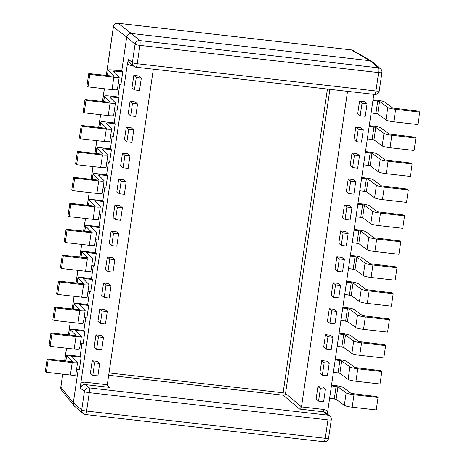 <?xml version="1.0" encoding="UTF-8"?>
<svg xmlns="http://www.w3.org/2000/svg" width="465" height="465" viewBox="0 0 465 465"><rect width="100%" height="100%" fill="white"/><g stroke="black" fill="none" stroke-linecap="round" stroke-linejoin="round"><path stroke-width="0.7" d="M78.184 369.611L73.342 402.789L74.162 405.881L83.072 413.536A4.168 4.168 0 0 0 85.298 414.501A4.168 0.901 -83.5 0 0 86.589 411.054L89.268 392.663A4.168 0.901 -83.5 0 0 89.047 387.886A4.168 4.028 130.3 0 0 84.403 391.507A4.168 0.581 8.3 0 0 89.268 392.663L327.953 419.912A4.168 0.581 8.3 0 0 331.26 419.819A4.168 4.168 0 0 0 329.83 416.041A4.168 4.028 130.3 0 0 327.732 415.135A4.168 0.901 96.5 0 1 327.953 419.912L325.268 438.303A4.168 0.901 96.5 0 1 323.977 441.75L85.298 414.501A4.168 0.901 -83.5 0 1 85.171 414.443M131.519 64.35A2.087 0.448 96.5 0 0 131.246 65.536A6.254 6.045 -49.7 0 1 127.433 63.513L80.782 383.3L80.521 388.217L84.403 391.507L81.724 409.898L73.342 402.789L60.863 387.176A4.168 0.581 -171.7 0 1 60.81 387.06A4.168 4.168 0 0 0 61.676 390.263A4.168 4.034 -38.6 0 1 60.863 387.176L62.763 374.156M127.433 63.513L128.509 59.293L132.391 62.589L135.071 44.204L126.689 37.09L121.743 71.005L122.766 71.872L120.947 84.334L118.209 84.02L120.947 84.334M119.819 84.206L117.959 96.953L118.982 97.819L117.163 110.281L114.425 109.967L117.163 110.281M116.035 110.153L114.175 122.9L115.198 123.766L113.379 136.228L110.641 135.914L113.379 136.228M112.245 136.1L110.391 148.841L111.408 149.713L109.595 162.175L106.851 161.861L109.595 162.175M108.461 162.041L106.601 174.788L107.624 175.654L105.805 188.116L103.067 187.808L105.805 188.116M104.677 187.988L102.817 200.735L103.84 201.601L102.021 214.063L99.283 213.749L102.021 214.063M100.893 213.935L99.033 226.682L90.832 225.746A6.777 0.947 8.3 0 0 85.455 225.891A6.777 0.947 8.3 0 0 85.548 226.083L91.361 231.93L66.053 229.222L67.076 230.088L65.257 242.55L64.234 241.684L66.053 229.222L67.076 230.088L65.257 242.55L64.234 241.684L66.053 229.222L91.361 231.93L85.548 226.083A6.777 0.947 8.3 0 1 85.455 225.891L84.659 231.343L85.455 225.891A6.777 0.947 8.3 0 1 90.832 225.746L99.033 226.682L100.056 227.548L90.617 226.647L96.429 232.494A6.777 0.947 -171.7 0 1 96.522 232.686A6.777 0.947 -171.7 0 1 91.146 232.837L67.076 230.088L91.146 232.837L89.327 245.299L65.257 242.55L89.327 245.299A6.777 0.947 -171.7 0 0 94.703 245.148A6.777 0.947 -171.7 0 1 89.327 245.299L91.146 232.837A6.777 0.947 -171.7 0 0 96.522 232.686A6.777 0.947 -171.7 0 0 96.429 232.494L90.617 226.647L91.855 226.612L91.692 227.745L91.855 226.612L100.056 227.548L98.237 240.01L95.499 239.696L98.237 240.01M97.109 239.882L95.249 252.629L87.048 251.693A6.777 0.947 8.3 0 0 81.671 251.838A6.777 0.947 8.3 0 0 81.759 252.03L87.577 257.877L62.264 255.163L63.287 256.035L61.473 268.497L60.45 267.625L62.264 255.163L63.287 256.035L61.473 268.497L60.45 267.625L62.264 255.163L87.577 257.877L81.759 252.03A6.777 0.947 8.3 0 1 81.671 251.838L80.875 257.29L81.671 251.838A6.777 0.947 8.3 0 1 87.048 251.693L95.249 252.629L96.272 253.495L86.827 252.594L92.645 258.441A6.777 0.947 -171.7 0 1 92.738 258.633A6.777 0.947 -171.7 0 1 87.356 258.778L63.287 256.035L87.356 258.778L85.543 271.24L61.473 268.497L85.543 271.24A6.777 0.947 -171.7 0 0 90.919 271.095A6.777 0.947 -171.7 0 1 85.543 271.24L87.356 258.778A6.777 0.947 -171.7 0 0 92.738 258.633A6.777 0.947 -171.7 0 0 92.645 258.441L86.827 252.594L88.071 252.559L87.902 253.692L88.071 252.559L96.272 253.495L94.453 265.957L91.715 265.643L94.453 265.957M93.32 265.829L91.466 278.57L83.264 277.634A6.777 0.947 8.3 0 0 77.888 277.785A6.777 0.947 8.3 0 0 77.975 277.977L83.793 283.824L58.48 281.11L59.503 281.976L57.683 294.438L56.66 293.572L58.48 281.11L59.503 281.976L57.683 294.438L56.66 293.572L58.48 281.11L83.793 283.824L77.975 277.977A6.777 0.947 8.3 0 1 77.888 277.785L77.091 283.237L77.888 277.785A6.777 0.947 8.3 0 1 83.264 277.634L91.466 278.57L92.483 279.442L83.043 278.535L88.862 284.388A6.777 0.947 -171.7 0 1 88.949 284.574A6.777 0.947 -171.7 0 1 83.572 284.725L59.503 281.976L83.572 284.725L81.753 297.187L57.683 294.438L81.753 297.187A6.777 0.947 -171.7 0 0 87.135 297.042A6.777 0.947 -171.7 0 1 81.753 297.187L83.572 284.725A6.777 0.947 -171.7 0 0 88.949 284.574A6.777 0.947 -171.7 0 0 88.862 284.388L83.043 278.535L84.287 278.506L84.119 279.639L84.287 278.506L92.483 279.442L90.669 291.904L87.926 291.59L90.669 291.904M89.536 291.77L87.676 304.517L79.48 303.581A6.777 0.947 8.3 0 0 74.104 303.732A6.777 0.947 8.3 0 0 74.191 303.918L80.009 309.771L54.696 307.057L55.719 307.923L53.899 320.385L52.876 319.519L54.696 307.057L55.719 307.923L53.899 320.385L52.876 319.519L54.696 307.057L80.009 309.771L74.191 303.918A6.777 0.947 8.3 0 1 74.104 303.732L73.307 309.184L74.104 303.732A6.777 0.947 8.3 0 1 79.48 303.581L87.676 304.517L88.699 305.383L79.259 304.482L85.078 310.335A6.777 0.947 -171.7 0 1 85.165 310.521A6.777 0.947 -171.7 0 1 79.788 310.672L55.719 307.923L79.788 310.672L77.969 323.134L53.899 320.385L77.969 323.134A6.777 0.947 -171.7 0 0 83.345 322.983A6.777 0.947 -171.7 0 1 77.969 323.134L79.788 310.672A6.777 0.947 -171.7 0 0 85.165 310.521A6.777 0.947 -171.7 0 0 85.078 310.335L79.259 304.482L80.497 304.447L80.335 305.586L80.497 304.447L88.699 305.383L86.879 317.845L84.142 317.537L86.879 317.845M85.752 317.717L83.892 330.464L75.69 329.528A6.777 0.947 8.3 0 0 70.314 329.679A6.777 0.947 8.3 0 0 70.407 329.865L76.225 335.718L50.912 333.004L51.935 333.87L50.115 346.332L49.092 345.466L50.912 333.004L51.935 333.87L50.115 346.332L49.092 345.466L50.912 333.004L76.225 335.718L70.407 329.865A6.777 0.947 8.3 0 1 70.314 329.679L69.523 335.125L70.314 329.679A6.777 0.947 8.3 0 1 75.69 329.528L83.892 330.464L84.915 331.33L75.475 330.429L81.294 336.282A6.777 0.947 -171.7 0 1 81.381 336.468A6.777 0.947 -171.7 0 1 76.004 336.619L51.935 333.87L76.004 336.619L74.185 349.081L50.115 346.332L74.185 349.081A6.777 0.947 -171.7 0 0 79.562 348.93A6.777 0.947 -171.7 0 1 74.185 349.081L76.004 336.619A6.777 0.947 -171.7 0 0 81.381 336.468A6.777 0.947 -171.7 0 0 81.294 336.282L75.475 330.429L76.713 330.394L76.551 331.528L76.713 330.394L84.915 331.33L83.096 343.792L80.358 343.478L83.096 343.792M81.968 343.664L80.108 356.411L71.906 355.475A6.777 0.947 8.3 0 0 66.53 355.62A6.777 0.947 8.3 0 0 66.623 355.812L72.435 361.66L47.128 358.951L48.151 359.817L46.331 372.279L45.308 371.413L47.128 358.951L48.151 359.817L46.331 372.279L45.308 371.413L47.128 358.951L72.435 361.66L66.623 355.812A6.777 0.947 8.3 0 1 66.53 355.62L65.734 361.073L66.53 355.62A6.777 0.947 8.3 0 1 71.906 355.475L80.108 356.411L81.131 357.277L71.691 356.376L77.504 362.223A6.777 0.947 -171.7 0 1 77.597 362.415A6.777 0.947 -171.7 0 1 72.22 362.566L48.151 359.817L72.22 362.566L70.401 375.028L46.331 372.279L70.401 375.028A6.777 0.947 -171.7 0 0 75.778 374.877A6.777 0.947 -171.7 0 1 70.401 375.028L72.22 362.566A6.777 0.947 -171.7 0 0 77.597 362.415A6.777 0.947 -171.7 0 0 77.504 362.223L71.691 356.376L72.929 356.341L72.767 357.475L72.929 356.341L81.131 357.277L79.312 369.739L76.574 369.425L79.312 369.739M329.83 416.041L325.948 412.746A4.168 4.028 130.3 0 0 323.843 411.839L299.576 409.066L301.483 406.91L285.539 393.384A2.087 0.291 8.3 0 0 283.109 392.803A2.087 0.448 -83.5 0 0 283.22 395.192A2.087 2.017 130.3 0 0 285.539 393.384L329.9 89.332M373.819 94.349L327.337 413.926M90.367 373.255L92.186 360.794L97.243 361.369L99.696 363.45L94.639 362.874L92.186 360.794L94.639 362.874L92.82 375.336L90.367 373.255L92.82 375.336L97.877 375.912L99.696 363.45L97.243 361.369M94.151 347.309L96.604 349.389L98.423 336.927L95.97 334.847L101.027 335.422L103.48 337.503L98.423 336.927L96.604 349.389L101.661 349.965L103.48 337.503L98.423 336.927L95.97 334.847L94.151 347.309L96.604 349.389L101.661 349.965L103.48 337.503L101.027 335.422M97.941 321.362L99.754 308.9L104.811 309.475L107.264 311.556L102.207 310.98L99.754 308.9L102.207 310.98L100.394 323.442L97.941 321.362L100.394 323.442L105.45 324.018L107.264 311.556L104.811 309.475M101.725 295.415L103.544 282.953L108.601 283.528L111.054 285.609L105.997 285.033L104.177 297.495L109.234 298.077L111.054 285.609L105.997 285.033L103.544 282.953L105.997 285.033L104.177 297.495L101.725 295.415L104.177 297.495L109.234 298.077L111.054 285.609L108.601 283.528M105.509 269.468L107.328 257.006L112.385 257.587L114.838 259.668L109.781 259.086L107.328 257.006L109.781 259.086L107.961 271.548L105.509 269.468L107.961 271.548L113.018 272.13L114.838 259.668L112.385 257.587M109.292 243.526L111.112 231.059L116.169 231.64L118.622 233.721L113.565 233.145L111.745 245.607L116.802 246.183L118.622 233.721L113.565 233.145L111.112 231.059L113.565 233.145L111.745 245.607L109.292 243.526L111.745 245.607L116.802 246.183L118.622 233.721L116.169 231.64M119.953 205.693L114.896 205.117L113.076 217.579L115.529 219.66L117.349 207.198L114.896 205.117L117.349 207.198L122.405 207.774L119.953 205.693L122.405 207.774L120.586 220.236L115.529 219.66L113.076 217.579M123.737 179.746L118.68 179.17L116.866 191.632L119.319 193.713L121.133 181.251L126.189 181.827L124.376 194.289L119.319 193.713L121.133 181.251L118.68 179.17L121.133 181.251L126.189 181.827L123.737 179.746L126.189 181.827L124.376 194.289L119.319 193.713L116.866 191.632M127.526 153.799L122.469 153.223L120.65 165.685L123.103 167.766L124.922 155.304L122.469 153.223L124.922 155.304L129.979 155.88L127.526 153.799L129.979 155.88L128.16 168.342L123.103 167.766L120.65 165.685M131.31 127.858L126.253 127.276L124.434 139.738L126.887 141.819L128.706 129.357L133.763 129.938L131.944 142.4L126.887 141.819L128.706 129.357L126.253 127.276L128.706 129.357L133.763 129.938L131.31 127.858L133.763 129.938L131.944 142.4L126.887 141.819L124.434 139.738M135.094 101.911L130.037 101.329L128.218 113.791L130.671 115.878L132.49 103.41L130.037 101.329L132.49 103.41L137.547 103.991L135.094 101.911L137.547 103.991L135.728 116.453L130.671 115.878L128.218 113.791M364.618 101.736L367.071 103.817L364.618 101.736L359.561 101.155L357.742 113.617L360.195 115.698L362.014 103.236L367.071 103.817L365.252 116.279L360.195 115.698L362.014 103.236L367.071 103.817L365.252 116.279L360.195 115.698L357.742 113.617M360.828 127.677L363.281 129.758L360.828 127.677L355.772 127.102L353.958 139.564L356.411 141.645L358.224 129.183L363.281 129.758L361.468 142.22L356.411 141.645L358.224 129.183L363.281 129.758L361.468 142.22L356.411 141.645L353.958 139.564M357.044 153.624L359.497 155.705L357.044 153.624L351.988 153.049L350.168 165.511L352.621 167.592L354.44 155.13L359.497 155.705L357.678 168.167L352.621 167.592L354.44 155.13L359.497 155.705L357.678 168.167L352.621 167.592L350.168 165.511M353.261 179.571L355.713 181.652L353.261 179.571L348.204 178.996L346.384 191.458L348.837 193.539L350.656 181.077L355.713 181.652L353.894 194.114L348.837 193.539L350.656 181.077L355.713 181.652L353.894 194.114L348.837 193.539L346.384 191.458M349.477 205.518L351.929 207.599L349.477 205.518L344.42 204.943L342.6 217.405L345.053 219.486L346.873 207.024L351.929 207.599L350.11 220.061L345.053 219.486L346.873 207.024L351.929 207.599L350.11 220.061L345.053 219.486L342.6 217.405M345.693 231.465L348.146 233.546L345.693 231.465L340.636 230.884L338.816 243.346L341.269 245.427L343.089 232.965L348.146 233.546L346.326 246.008L341.269 245.427L343.089 232.965L348.146 233.546L346.326 246.008L341.269 245.427L338.816 243.346M335.033 269.293L337.485 271.374L335.033 269.293L336.846 256.831L341.903 257.407L344.356 259.493L339.299 258.912L337.485 271.374L342.542 271.955L344.356 259.493L339.299 258.912L337.485 271.374L342.542 271.955L344.356 259.493L341.903 257.407M331.243 295.24L333.696 297.321L331.243 295.24L333.062 282.778L338.119 283.354L340.572 285.434L335.515 284.859L333.696 297.321L338.752 297.896L340.572 285.434L335.515 284.859L333.696 297.321L338.752 297.896L340.572 285.434L338.119 283.354M327.459 321.187L329.912 323.268L327.459 321.187L329.278 308.725L334.335 309.301L336.788 311.381L331.731 310.806L329.912 323.268L334.969 323.843L336.788 311.381L331.731 310.806L329.912 323.268L334.969 323.843L336.788 311.381L334.335 309.301M323.675 347.134L326.128 349.215L323.675 347.134L325.494 334.672L330.551 335.248L333.004 337.328L327.947 336.753L326.128 349.215L331.185 349.79L333.004 337.328L327.947 336.753L326.128 349.215L331.185 349.79L333.004 337.328L330.551 335.248M319.891 373.075L322.344 375.156L319.891 373.075L321.71 360.613L326.767 361.195L329.22 363.275L324.163 362.694L322.344 375.156L327.401 375.737L329.22 363.275L324.163 362.694L322.344 375.156L327.401 375.737L329.22 363.275L326.767 361.195M316.107 399.022L318.56 401.103L316.107 399.022L317.921 386.56L322.977 387.142L325.43 389.222L320.373 388.641L318.56 401.103L323.617 401.684L325.43 389.222L320.373 388.641L318.56 401.103L323.617 401.684L325.43 389.222L322.977 387.142M138.878 75.964L133.821 75.388L132.002 87.85L134.455 89.931L136.274 77.469L133.821 75.388L136.274 77.469L141.331 78.044L138.878 75.964L141.331 78.044L139.512 90.506L134.455 89.931L136.274 77.469L141.331 78.044L139.512 90.506L134.455 89.931L132.002 87.85M106.322 75.551L113.419 26.906L126.689 37.09C127.288 34.637 128.834 33.428 131.333 33.468L139.715 40.577A4.168 4.028 130.3 0 0 135.071 44.204A4.168 0.581 8.3 0 0 139.936 45.355A4.168 0.901 -83.5 0 0 139.715 40.577L378.394 67.826L370.018 60.717L131.333 33.468L118.058 23.285A4.168 0.901 -83.5 0 0 117.965 23.25A4.168 4.168 0 0 0 113.367 26.79A4.168 0.581 8.3 0 0 113.419 26.906A4.168 4.075 -52.5 0 1 118.058 23.285L351.371 49.918A4.168 4.016 -59.9 0 1 352.894 50.418A4.168 4.168 0 0 0 351.273 49.883A4.168 0.901 96.5 0 1 351.371 49.918L370.018 60.717L371.547 61.217L380.498 68.733A4.168 4.028 130.3 0 0 378.394 67.826A4.168 0.901 96.5 0 1 378.62 72.604A4.168 0.581 8.3 0 0 381.928 72.517A4.168 4.168 0 0 0 380.498 68.733M153.34 69.18L107.305 384.741L108.165 386.717L109.438 387.362L107.392 385.63M347.524 91.343L301.483 406.91L323.733 409.45A2.087 0.448 96.5 0 0 323.843 411.839L327.732 415.135L89.047 387.886L85.165 384.59L109.438 387.362M69.837 203.275L68.018 215.737L69.041 216.603L70.86 204.141L69.837 203.275L68.018 215.737L69.041 216.603L70.86 204.141L69.837 203.275L93.907 206.024L69.837 203.275M93.11 219.352L69.041 216.603L93.11 219.352L94.93 206.89L70.86 204.141L94.93 206.89A6.777 0.947 -171.7 0 0 100.306 206.739A6.777 0.947 -171.7 0 1 94.93 206.89L93.11 219.352A6.777 0.947 -171.7 0 0 98.487 219.201A6.777 0.947 -171.7 0 1 93.11 219.352M95.127 205.943L93.907 206.024L95.127 205.943L89.332 200.136L95.127 205.943M100.219 206.553A6.777 0.947 -171.7 0 1 100.306 206.739A6.777 0.947 -171.7 0 0 100.219 206.553L94.418 200.746L100.219 206.553M94.616 199.799A6.777 0.947 8.3 0 0 89.239 199.95A6.777 0.947 8.3 0 0 89.332 200.136L88.559 205.414L89.332 200.136A6.777 0.947 8.3 0 1 89.239 199.95L88.449 205.396L89.239 199.95A6.777 0.947 8.3 0 1 94.616 199.799L102.817 200.735L94.616 199.799M95.639 200.665L103.84 201.601L95.639 200.665L95.476 201.798L95.639 200.665M77.405 151.381L75.586 163.843L76.609 164.709L78.428 152.247L77.405 151.381L75.586 163.843L76.609 164.709L78.428 152.247L77.405 151.381L101.475 154.13L77.405 151.381M100.678 167.458L76.609 164.709L100.678 167.458L102.498 154.996L78.428 152.247L102.498 154.996A6.777 0.947 -171.7 0 0 107.874 154.845A6.777 0.947 -171.7 0 1 102.498 154.996L100.678 167.458A6.777 0.947 -171.7 0 0 106.061 167.307A6.777 0.947 -171.7 0 1 100.678 167.458M102.695 154.049L101.475 154.13L102.695 154.049L96.9 148.242L102.695 154.049M107.787 154.659A6.777 0.947 -171.7 0 1 107.874 154.845A6.777 0.947 -171.7 0 0 107.787 154.659L101.992 148.852L107.787 154.659M102.19 147.905A6.777 0.947 8.3 0 0 96.813 148.056A6.777 0.947 8.3 0 0 96.9 148.242L96.133 153.52L96.9 148.242A6.777 0.947 8.3 0 1 96.813 148.056L96.017 153.508L96.813 148.056A6.777 0.947 8.3 0 1 102.19 147.905L110.391 148.841L102.19 147.905M103.213 148.777L111.408 149.713L103.213 148.777L103.044 149.91L103.213 148.777M84.979 99.493L83.159 111.955L84.182 112.821L85.996 100.359L84.979 99.493L83.159 111.955L84.182 112.821L85.996 100.359L84.979 99.493L109.048 102.236L84.979 99.493M108.252 115.564L84.182 112.821L108.252 115.564L110.071 103.102L85.996 100.359L110.071 103.102A6.777 0.947 -171.7 0 0 115.448 102.957A6.777 0.947 -171.7 0 1 110.071 103.102L108.252 115.564A6.777 0.947 -171.7 0 0 113.629 115.419A6.777 0.947 -171.7 0 1 108.252 115.564M110.269 102.16L109.048 102.236L110.269 102.16L104.474 96.354L110.269 102.16M115.355 102.765A6.777 0.947 -171.7 0 1 115.448 102.957A6.777 0.947 -171.7 0 0 115.355 102.765L109.56 96.958L115.355 102.765M109.757 96.017A6.777 0.947 8.3 0 0 104.381 96.162A6.777 0.947 8.3 0 0 104.474 96.354L103.701 101.626L104.474 96.354A6.777 0.947 8.3 0 1 104.381 96.162L103.585 101.614L104.381 96.162A6.777 0.947 8.3 0 1 109.757 96.017L117.959 96.953L109.757 96.017M110.78 96.883L118.982 97.819L110.78 96.883L110.618 98.016L110.78 96.883M122.766 71.872L113.326 70.971L119.145 76.824A6.777 0.947 -171.7 0 1 119.232 77.01A6.777 0.947 -171.7 0 1 113.855 77.161L89.786 74.412L88.763 73.546L86.943 86.008L87.966 86.874L89.786 74.412L88.763 73.546L86.943 86.008L87.966 86.874L89.786 74.412L113.855 77.161A6.777 0.947 -171.7 0 0 119.232 77.01A6.777 0.947 -171.7 0 0 119.145 76.824L113.326 70.971L122.766 71.872M121.743 71.005L113.541 70.07A6.777 0.947 8.3 0 0 108.165 70.221A6.777 0.947 8.3 0 0 108.258 70.407L114.076 76.26L88.763 73.546L114.041 76.295L108.258 70.407L107.485 75.679L108.258 70.407A6.777 0.947 8.3 0 1 108.165 70.221L107.374 75.667L108.165 70.221A6.777 0.947 8.3 0 1 113.541 70.07L121.743 71.005M112.036 89.623L87.966 86.874L112.036 89.623L113.855 77.161L112.036 89.623A6.777 0.947 -171.7 0 0 117.413 89.472A6.777 0.947 -171.7 0 1 112.036 89.623M378.057 397.476L377.034 396.61L351.151 393.442L342.932 387.357A6.777 0.947 8.3 0 0 335.079 385.52L331.4 385.096L335.079 385.52A6.777 0.947 8.3 0 1 342.932 387.357L351.151 393.442L377.034 396.61L378.057 397.476L353.987 394.733A6.777 0.947 -171.7 0 1 346.134 392.89L337.916 386.81L331.295 385.834L337.916 386.81L346.134 392.89A6.777 0.947 -171.7 0 0 353.987 394.733L378.057 397.476L376.237 409.938L352.168 407.195A6.777 0.947 -171.7 0 1 344.315 405.358L336.096 399.272L329.476 398.296L334.289 398.848L336.102 386.386L334.289 398.848L336.096 399.272L337.916 386.81L336.096 399.272L344.315 405.358L346.134 392.89L344.315 405.358A6.777 0.947 -171.7 0 0 352.168 407.195L353.987 394.733L352.168 407.195L376.237 409.938L378.057 397.476M317.921 386.56L320.373 388.641L317.921 386.56M380.021 383.997L381.841 371.535L380.818 370.663L354.935 367.495L346.721 361.41A6.777 0.947 8.3 0 0 338.869 359.573L335.184 359.154L338.869 359.573A6.777 0.947 8.3 0 1 346.721 361.41L354.935 367.495L380.818 370.663L381.841 371.535L357.771 368.786A6.777 0.947 -171.7 0 1 349.918 366.949L341.699 360.863L335.079 359.893L341.699 360.863L349.918 366.949A6.777 0.947 -171.7 0 0 357.771 368.786L381.841 371.535L380.021 383.997L355.952 381.248A6.777 0.947 -171.7 0 1 348.099 379.411L339.88 373.325L333.26 372.355L338.072 372.901L339.892 360.439L338.072 372.901L339.88 373.325L341.699 360.863L339.88 373.325L348.099 379.411L349.918 366.949L348.099 379.411A6.777 0.947 -171.7 0 0 355.952 381.248L357.771 368.786L355.952 381.248L380.021 383.997M321.71 360.613L324.163 362.694L321.71 360.613M385.625 345.588L384.601 344.722L358.724 341.548L350.505 335.463A6.777 0.947 8.3 0 0 342.653 333.626L338.973 333.207L342.653 333.626A6.777 0.947 8.3 0 1 350.505 335.463L358.724 341.548L384.601 344.722L385.625 345.588L361.555 342.839A6.777 0.947 -171.7 0 1 353.702 341.002L345.483 334.916L338.863 333.946L345.483 334.916L353.702 341.002A6.777 0.947 -171.7 0 0 361.555 342.839L385.625 345.588L383.811 358.05L359.736 355.301A6.777 0.947 -171.7 0 1 351.883 353.464L343.67 347.378L337.044 346.408L341.856 346.954L343.676 334.492L341.856 346.954L343.67 347.378L345.483 334.916L343.67 347.378L351.883 353.464L353.702 341.002L351.883 353.464A6.777 0.947 -171.7 0 0 359.736 355.301L361.555 342.839L359.736 355.301L383.811 358.05L385.625 345.588M325.494 334.672L327.947 336.753L325.494 334.672M389.414 319.641L388.391 318.775L362.508 315.601L354.289 309.521A6.777 0.947 8.3 0 0 346.437 307.679L342.757 307.26L346.437 307.679A6.777 0.947 8.3 0 1 354.289 309.521L362.508 315.601L388.391 318.775L389.414 319.641L365.339 316.892A6.777 0.947 -171.7 0 1 357.486 315.055L349.273 308.969L342.647 307.999L349.273 308.969L357.486 315.055A6.777 0.947 -171.7 0 0 365.339 316.892L389.414 319.641L387.595 332.103L363.525 329.354A6.777 0.947 -171.7 0 1 355.673 327.517L347.454 321.437L340.828 320.461L345.64 321.013L347.46 308.551L345.64 321.013L347.454 321.437L349.273 308.969L347.454 321.437L355.673 327.517L357.486 315.055L355.673 327.517A6.777 0.947 -171.7 0 0 363.525 329.354L365.339 316.892L363.525 329.354L387.595 332.103L389.414 319.641M329.278 308.725L331.731 310.806L329.278 308.725M393.198 293.694L392.175 292.828L366.292 289.654L358.073 283.574A6.777 0.947 8.3 0 0 350.221 281.738L346.541 281.313L350.221 281.738A6.777 0.947 8.3 0 1 358.073 283.574L366.292 289.654L392.175 292.828L393.198 293.694L369.129 290.945A6.777 0.947 -171.7 0 1 361.276 289.108L353.057 283.028L346.431 282.052L353.057 283.028L361.276 289.108A6.777 0.947 -171.7 0 0 369.129 290.945L393.198 293.694L391.379 306.156L367.309 303.407A6.777 0.947 -171.7 0 1 359.457 301.57L351.238 295.49L344.617 294.514L349.424 295.066L351.244 282.604L349.424 295.066L351.238 295.49L353.057 283.028L351.238 295.49L359.457 301.57L361.276 289.108L359.457 301.57A6.777 0.947 -171.7 0 0 367.309 303.407L369.129 290.945L367.309 303.407L391.379 306.156L393.198 293.694M333.062 282.778L335.515 284.859L333.062 282.778M396.982 267.747L395.959 266.881L370.076 263.707L361.857 257.627A6.777 0.947 8.3 0 0 354.005 255.791L350.325 255.366L354.005 255.791A6.777 0.947 8.3 0 1 361.857 257.627L370.076 263.707L395.959 266.881L396.982 267.747L372.913 265.004A6.777 0.947 -171.7 0 1 365.06 263.161L356.841 257.081L350.221 256.105L356.841 257.081L365.06 263.161A6.777 0.947 -171.7 0 0 372.913 265.004L396.982 267.747L395.163 280.209L371.093 277.466A6.777 0.947 -171.7 0 1 363.241 275.623L355.022 269.543L348.401 268.567L353.214 269.119L355.027 256.657L353.214 269.119L355.022 269.543L356.841 257.081L355.022 269.543L363.241 275.623L365.06 263.161L363.241 275.623A6.777 0.947 -171.7 0 0 371.093 277.466L372.913 265.004L371.093 277.466L395.163 280.209L396.982 267.747M336.846 256.831L339.299 258.912L336.846 256.831M399.743 240.934L400.766 241.806L398.947 254.268L374.877 251.519A6.777 0.947 -171.7 0 1 367.025 249.682L358.806 243.596L352.185 242.625L358.806 243.596L367.025 249.682A6.777 0.947 -171.7 0 0 374.877 251.519L398.947 254.268L400.766 241.806L376.697 239.056A6.777 0.947 -171.7 0 1 368.844 237.22L360.625 231.134L354.005 230.163L358.817 230.71L356.998 243.172L358.817 230.71L360.625 231.134L358.806 243.596L360.625 231.134L368.844 237.22L367.025 249.682L368.844 237.22A6.777 0.947 -171.7 0 0 376.697 239.056L374.877 251.519L376.697 239.056L400.766 241.806L399.743 240.934L373.86 237.766L365.647 231.68A6.777 0.947 8.3 0 0 357.794 229.844L354.109 229.425L357.794 229.844A6.777 0.947 8.3 0 1 365.647 231.68L373.86 237.766L399.743 240.934M340.636 230.884L343.089 232.965L340.636 230.884M403.527 214.993L404.55 215.859L402.737 228.321L378.661 225.572A6.777 0.947 -171.7 0 1 370.808 223.735L362.595 217.649L355.969 216.678L362.595 217.649L370.808 223.735A6.777 0.947 -171.7 0 0 378.661 225.572L402.737 228.321L404.55 215.859L380.48 213.109A6.777 0.947 -171.7 0 1 372.628 211.273L364.409 205.187L357.788 204.216L362.601 204.763L360.782 217.225L362.601 204.763L364.409 205.187L362.595 217.649L364.409 205.187L372.628 211.273L370.808 223.735L372.628 211.273A6.777 0.947 -171.7 0 0 380.48 213.109L378.661 225.572L380.48 213.109L404.55 215.859L403.527 214.993L377.65 211.819L369.431 205.733A6.777 0.947 8.3 0 0 361.578 203.897L357.899 203.478L361.578 203.897A6.777 0.947 8.3 0 1 369.431 205.733L377.65 211.819L403.527 214.993M344.42 204.943L346.873 207.024L344.42 204.943M407.317 189.046L408.34 189.912L406.52 202.374L382.451 199.625A6.777 0.947 -171.7 0 1 374.598 197.788L366.379 191.702L359.753 190.731L366.379 191.702L374.598 197.788A6.777 0.947 -171.7 0 0 382.451 199.625L406.52 202.374L408.34 189.912L384.264 187.163A6.777 0.947 -171.7 0 1 376.412 185.326L368.199 179.24L361.572 178.269L366.385 178.816L364.566 191.278L366.385 178.816L368.199 179.24L366.379 191.702L368.199 179.24L376.412 185.326L374.598 197.788L376.412 185.326A6.777 0.947 -171.7 0 0 384.264 187.163L382.451 199.625L384.264 187.163L408.34 189.912L407.317 189.046L381.434 185.872L373.215 179.786A6.777 0.947 8.3 0 0 365.362 177.95L361.683 177.531L365.362 177.95A6.777 0.947 8.3 0 1 373.215 179.786L381.434 185.872L407.317 189.046M348.204 178.996L350.656 181.077L348.204 178.996M411.101 163.099L412.124 163.965L410.304 176.427L386.235 173.678A6.777 0.947 -171.7 0 1 378.382 171.841L370.163 165.761L363.543 164.784L370.163 165.761L378.382 171.841A6.777 0.947 -171.7 0 0 386.235 173.678L410.304 176.427L412.124 163.965L388.054 161.216A6.777 0.947 -171.7 0 1 380.201 159.379L371.983 153.299L365.356 152.322L370.169 152.875L368.35 165.337L370.169 152.875L371.983 153.299L370.163 165.761L371.983 153.299L380.201 159.379L378.382 171.841L380.201 159.379A6.777 0.947 -171.7 0 0 388.054 161.216L386.235 173.678L388.054 161.216L412.124 163.965L411.101 163.099L385.218 159.925L376.999 153.845A6.777 0.947 8.3 0 0 369.146 152.003L365.467 151.584L369.146 152.003A6.777 0.947 8.3 0 1 376.999 153.845L385.218 159.925L411.101 163.099M351.988 153.049L354.44 155.13L351.988 153.049M414.885 137.152L415.908 138.018L414.088 150.48L390.019 147.736A6.777 0.947 -171.7 0 1 382.166 145.894L373.947 139.814L367.327 138.837L373.947 139.814L382.166 145.894A6.777 0.947 -171.7 0 0 390.019 147.736L414.088 150.48L415.908 138.018L391.838 135.274A6.777 0.947 -171.7 0 1 383.985 133.432L375.767 127.352L369.146 126.375L373.953 126.928L372.14 139.39L373.953 126.928L375.767 127.352L373.947 139.814L375.767 127.352L383.985 133.432L382.166 145.894L383.985 133.432A6.777 0.947 -171.7 0 0 391.838 135.274L390.019 147.736L391.838 135.274L415.908 138.018L414.885 137.152L389.002 133.978L380.783 127.898A6.777 0.947 8.3 0 0 372.93 126.062L369.251 125.637L372.93 126.062A6.777 0.947 8.3 0 1 380.783 127.898L389.002 133.978L414.885 137.152M355.772 127.102L358.224 129.183L355.772 127.102M418.669 111.205L419.692 112.077L417.872 124.539L393.803 121.789A6.777 0.947 -171.7 0 1 385.95 119.953L377.731 113.867L371.111 112.896L377.731 113.867L385.95 119.953A6.777 0.947 -171.7 0 0 393.803 121.789L417.872 124.539L419.692 112.077L395.622 109.327A6.777 0.947 -171.7 0 1 387.769 107.491L379.55 101.405L372.93 100.434L377.743 100.981L375.923 113.443L377.743 100.981L379.55 101.405L377.731 113.867L379.55 101.405L387.769 107.491L385.95 119.953L387.769 107.491A6.777 0.947 -171.7 0 0 395.622 109.327L393.803 121.789L395.622 109.327L419.692 112.077L418.669 111.205L392.786 108.037L384.572 101.951A6.777 0.947 8.3 0 0 376.72 100.115L373.035 99.696L376.72 100.115A6.777 0.947 8.3 0 1 384.572 101.951L392.786 108.037L418.669 111.205M359.561 101.155L362.014 103.236L359.561 101.155M81.189 125.434L79.376 137.896L80.398 138.768L82.212 126.306L81.189 125.434L79.376 137.896L80.398 138.768L82.212 126.306L81.189 125.434L105.264 128.183L81.189 125.434M114.175 122.9L105.974 121.964A6.777 0.947 8.3 0 0 100.597 122.109A6.777 0.947 8.3 0 0 100.684 122.301L106.485 128.108L105.264 128.183L106.473 128.183L100.684 122.301L99.917 127.573L100.684 122.301A6.777 0.947 8.3 0 1 100.597 122.109L99.801 127.561L100.597 122.109A6.777 0.947 8.3 0 1 105.974 121.964L114.175 122.9M106.282 129.049L82.212 126.306L106.282 129.049A6.777 0.947 -171.7 0 0 111.664 128.904A6.777 0.947 -171.7 0 1 106.282 129.049L104.468 141.511L80.398 138.768L104.468 141.511L106.282 129.049M111.571 128.712A6.777 0.947 -171.7 0 1 111.664 128.904A6.777 0.947 -171.7 0 0 111.571 128.712L105.776 122.905L111.571 128.712M106.997 122.83L115.198 123.766L106.997 122.83L106.828 123.963L106.997 122.83M109.845 141.366A6.777 0.947 -171.7 0 1 104.468 141.511A6.777 0.947 -171.7 0 0 109.845 141.366L111.664 128.904L109.845 141.366M73.621 177.328L71.802 189.79L72.825 190.656L74.644 178.194L73.621 177.328L71.802 189.79L72.825 190.656L74.644 178.194L73.621 177.328L97.691 180.077L73.621 177.328M106.601 174.788L98.406 173.852A6.777 0.947 8.3 0 0 93.029 174.003A6.777 0.947 8.3 0 0 93.116 174.189L98.911 179.996L97.691 180.077L98.9 180.077L93.116 174.189L92.349 179.467L93.116 174.189A6.777 0.947 8.3 0 1 93.029 174.003L92.233 179.449L93.029 174.003A6.777 0.947 8.3 0 1 98.406 173.852L106.601 174.788M98.714 180.943L74.644 178.194L98.714 180.943A6.777 0.947 -171.7 0 0 104.09 180.792A6.777 0.947 -171.7 0 1 98.714 180.943L96.894 193.405L72.825 190.656L96.894 193.405L98.714 180.943M104.003 180.606A6.777 0.947 -171.7 0 1 104.09 180.792A6.777 0.947 -171.7 0 0 104.003 180.606L98.208 174.799L104.003 180.606M99.423 174.718L107.624 175.654L99.423 174.718L99.26 175.857L99.423 174.718M102.271 193.254A6.777 0.947 -171.7 0 1 96.894 193.405A6.777 0.947 -171.7 0 0 102.271 193.254L104.09 180.792L102.271 193.254M97.877 375.912L99.696 363.45L94.639 362.874L92.82 375.336L97.877 375.912M105.45 324.018L107.264 311.556L102.207 310.98L100.394 323.442L105.45 324.018M113.018 272.13L114.838 259.668L109.781 259.086L107.961 271.548L113.018 272.13M122.405 207.774L120.586 220.236L115.529 219.66L117.349 207.198L122.405 207.774M129.979 155.88L128.16 168.342L123.103 167.766L124.922 155.304L129.979 155.88M137.547 103.991L135.728 116.453L130.671 115.878L132.49 103.41L137.547 103.991M80.782 383.3A6.254 6.045 -49.7 0 1 85.054 382.201A2.087 0.448 -83.5 0 0 85.165 384.59A4.168 4.028 -49.7 0 0 80.521 388.217M299.576 409.066L283.22 395.192L108.682 375.267M327.552 411.473A6.254 6.045 130.3 0 0 323.733 409.45M351.174 49.9A4.168 0.901 96.5 0 1 351.273 49.883L117.965 23.25M135.838 67.134A4.168 0.901 -83.5 0 0 135.96 67.192A4.168 4.168 0 0 1 133.74 66.233A4.168 4.028 130.3 0 1 132.391 62.589A4.168 0.581 -171.7 0 0 137.251 63.746L139.936 45.355L378.62 72.604L375.935 90.995A4.168 0.901 96.5 0 1 374.645 94.442L135.96 67.192A4.168 0.901 -83.5 0 0 137.251 63.746L375.935 90.995A4.168 0.581 -171.7 0 0 379.242 90.902A4.168 4.168 0 0 1 374.645 94.442M323.977 441.75A4.168 4.168 0 0 0 328.581 438.21A4.168 0.581 -171.7 0 1 325.268 438.303L86.589 411.054A4.168 0.581 -171.7 0 1 81.724 409.898A4.168 4.028 130.3 0 0 83.072 413.536M327.424 89.053L283.109 392.803L109.025 372.93M64.687 360.956L66.547 348.209M68.471 335.009L70.331 322.262M72.261 309.062L74.121 296.315M76.045 283.115L77.905 270.368M79.829 257.168L81.689 244.427M83.613 231.227L85.473 218.48M87.397 205.28L89.257 192.533M91.187 179.333L93.047 166.586M94.97 153.386L96.83 140.639M98.754 127.439L100.614 114.692M102.538 101.492L104.398 88.751M133.74 66.233L129.851 62.938A4.168 4.028 -49.7 0 1 128.509 59.293M85.054 382.201L107.305 384.741M131.246 65.536L133.182 65.757M65.85 361.084L66.623 355.812L65.85 361.084M73.424 309.196L74.191 303.918L73.424 309.196M80.991 257.302L81.759 252.03L80.991 257.302M114.402 72.069L114.564 70.936L114.402 72.069M84.775 231.355L85.548 226.083L84.775 231.355M77.207 283.249L77.975 277.977L77.207 283.249M69.634 335.143L70.407 329.865L69.634 335.143M74.162 405.881L61.676 390.263M113.367 26.79L106.253 75.539M104.329 88.739L102.469 101.486M100.545 114.686L98.685 127.433M96.761 140.633L94.901 153.38M92.971 166.58L91.117 179.327M89.187 192.527L87.327 205.268M85.403 218.469L83.543 231.215M81.619 244.416L79.759 257.162M77.835 270.363L75.975 283.109M74.045 296.31L72.191 309.056M70.261 322.257L68.402 334.998M66.478 348.198L64.618 360.945M62.694 374.145L60.81 387.06M331.26 419.819L328.581 438.21M381.928 72.517L379.242 90.902M371.547 61.217L352.894 50.418M75.778 374.877L77.597 362.415L75.778 374.877M83.345 322.983L85.165 310.521L83.345 322.983M90.919 271.095L92.738 258.633L90.919 271.095M98.487 219.201L100.306 206.739L98.487 219.201M106.061 167.307L107.874 154.845L106.061 167.307M113.629 115.419L115.448 102.957L113.629 115.419M117.413 89.472L119.232 77.01L117.413 89.472M94.703 245.148L96.522 232.686L94.703 245.148M87.135 297.042L88.949 284.574L87.135 297.042M79.562 348.93L81.381 336.468L79.562 348.93"/></g></svg>
